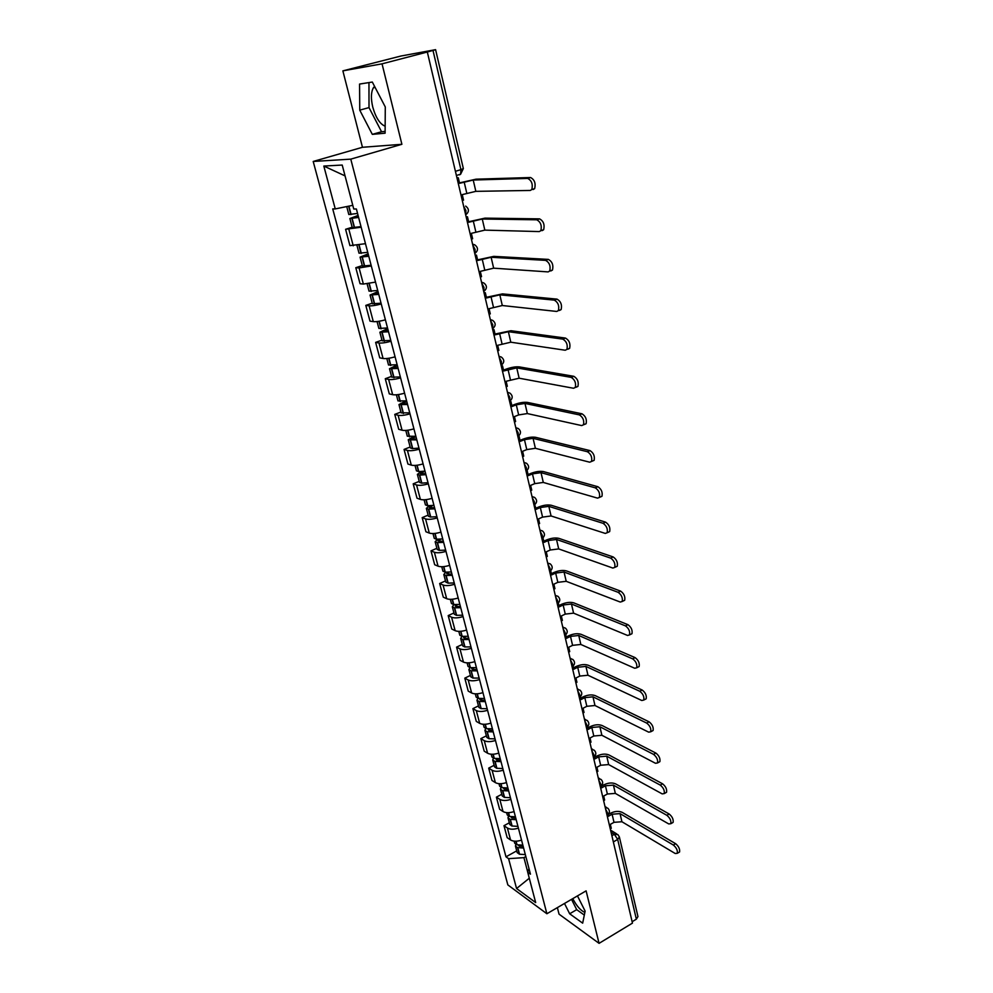 <?xml version="1.0" encoding="UTF-8"?>
<svg xmlns="http://www.w3.org/2000/svg" width="993" height="993" viewBox="0 0 993 993"><rect width="100%" height="100%" fill="white"/><g stroke="black" fill="none" stroke-linecap="round" stroke-linejoin="round"><path stroke-width="1.49" d="M385.147 126.198C379.909 124.088 375.776 117.72 372.772 107.12C370.799 98.667 370.985 92.237 373.318 87.856L374.56 86.379M557.371 907.627L559.047 914.156L599.064 943.35L632.467 923.118L427.325 52.021L382.044 63.837L342.87 70.863L362.457 147.287L313.205 161.462L507.845 884.912L546.882 913.746L350.777 159.141L401.892 144.295L382.044 63.837M342.87 70.863L400.949 56.018L435.592 49.662L463.346 168.562L460.901 169.642L432.998 50.432L435.592 49.662M584.865 912.393C580.706 910.655 576.672 906.075 572.762 898.653M599.064 943.35L586.106 890.858L546.882 913.746M613.339 841.915L617.683 839.433L619.371 836.95L637.953 916.564L636.352 919.17L617.683 839.433L614.357 834.294L611.08 832.295M632.131 921.715L636.352 919.17M432.998 50.432L427.325 52.021M361.167 227.211L345.589 229.296L349.933 245.631L365.486 243.682M352.167 227.236L345.589 229.296M371.308 265.938L359.106 267.961L355.792 267.7L360.049 283.737L363.364 284.06L375.54 282.111M362.284 265.565L355.792 267.7M381.25 303.957C375.9 305.41 371.866 306.03 369.123 305.819L365.796 305.397L369.979 321.124L373.306 321.62C376.049 321.881 380.083 321.285 385.408 319.82M372.214 303.2L365.796 305.397M391.019 341.269C385.718 342.722 381.697 343.293 378.966 342.97L375.627 342.386L379.736 357.84L383.075 358.485C385.805 358.845 389.815 358.299 395.09 356.847M381.957 340.14L375.627 342.386M400.601 377.886C395.351 379.351 391.366 379.872 388.623 379.438L385.272 378.718L389.306 393.886L392.657 394.68C395.4 395.14 399.385 394.643 404.598 393.178M391.527 376.409L385.272 378.718M410.01 413.845C404.821 415.31 400.849 415.782 398.106 415.26L394.755 414.391L398.702 429.286L402.066 430.217C404.809 430.788 408.768 430.329 413.932 428.864M400.924 412.033L394.755 414.391M419.245 449.159C414.106 450.623 410.159 451.058 407.415 450.425L404.052 449.419L407.937 464.054L411.301 465.121C414.056 465.779 417.991 465.382 423.105 463.905M410.159 447.011L404.052 449.419M428.318 483.839C423.229 485.316 419.319 485.689 416.564 484.969L413.187 483.839L417.01 498.213L420.387 499.405C423.13 500.162 427.04 499.802 432.104 498.325M419.22 481.369L413.187 483.839M437.23 517.899C432.191 519.389 428.306 519.711 425.55 518.905L422.174 517.638L425.923 531.764L429.299 533.08C432.054 533.936 435.939 533.613 440.954 532.136M428.132 515.131L422.174 517.638M445.994 551.376C441.004 552.853 437.131 553.151 434.375 552.245L430.999 550.867L434.686 564.744L438.062 566.171C440.818 567.115 444.678 566.842 449.643 565.352M436.883 548.297L430.999 550.867M454.595 584.256C449.655 585.746 445.807 585.994 443.052 585.014L439.663 583.512L443.288 597.153L446.676 598.705C449.432 599.722 453.267 599.487 458.195 597.997M445.485 580.905L439.663 583.512M463.048 616.579C458.158 618.068 454.335 618.279 451.579 617.212L448.191 615.598L451.753 629.003L455.142 630.667C457.897 631.771 461.708 631.573 466.586 630.083M453.938 612.954L448.191 615.598M471.365 648.342C466.511 649.832 462.713 650.005 459.958 648.863L456.569 647.138L460.069 660.32L463.458 662.095C466.214 663.262 470.012 663.113 474.84 661.623M462.254 644.457L456.569 647.138M479.532 679.572C474.728 681.061 470.955 681.198 468.2 679.982L464.798 678.145L468.237 691.116L471.638 692.99C474.393 694.244 478.167 694.119 482.946 692.63M470.421 675.426L464.798 678.145M487.563 710.28C482.809 711.77 479.048 711.869 476.305 710.578L472.904 708.642L476.28 721.39L479.693 723.363C482.437 724.691 486.185 724.605 490.927 723.115M478.465 705.886L472.904 708.642M495.47 740.468C490.753 741.957 487.017 742.032 484.274 740.666L480.86 738.631L484.199 751.167L487.6 753.24C490.343 754.63 494.067 754.581 498.771 753.091M486.359 735.838L480.86 738.631M503.24 770.158C498.56 771.66 494.849 771.685 492.106 770.258L488.693 768.123L491.969 780.461L495.383 782.633C498.126 784.085 501.825 784.073 506.48 782.571M494.142 765.305L488.693 768.123M510.874 799.365C506.244 800.867 502.557 800.855 499.814 799.365L496.401 797.143L499.628 809.283L503.029 811.542C505.785 813.056 509.459 813.068 514.076 811.579M501.788 794.288L496.401 797.143M518.396 828.1C513.803 829.589 510.141 829.565 507.398 828.001L503.985 825.692L507.162 837.633L510.563 839.979C513.307 841.567 516.968 841.605 521.536 840.115M509.31 822.8L503.985 825.692M352.788 205.328L335.249 208.915L323.817 166.054L342.213 165.049L353.744 208.989L356.4 209.002L530.448 874.175L527.717 872.239L535.674 902.587L516.559 888.524L508.59 858.672L523.932 857.642L527.742 872.164M335.249 208.915L332.729 208.915L505.983 856.822L508.59 858.672M313.205 161.462L350.777 159.141M362.457 147.287L401.892 144.295M385.098 133.199L385.284 106.959L372.313 82.047L359.565 84.057L359.751 110.136L372.313 134.365L385.098 133.199M564.496 903.469L569.672 913.783L582.668 923.155L585.125 911.115L577.467 895.909M525.843 856.574L523.932 857.642M516.72 850.864L505.983 856.822M528.984 868.552L527.717 872.239M323.817 166.054L345.067 175.898M529.294 878.234L516.559 888.524M368.962 82.58L369.011 107.592L381.548 131.734L385.11 131.411M381.548 131.734L372.313 134.365M369.011 107.592L359.751 110.136M571.534 899.373L576.697 909.65L584.318 915.074M576.697 909.65L569.672 913.783M462.291 200.524L463.545 200.127L462.241 194.616L475.846 191.351L530.324 190.445L531.826 189.514C533.018 184.202 531.652 180.503 527.705 178.43L530.56 177.524C534.507 179.596 535.885 183.283 534.668 188.608L533.167 189.539M357.567 213.433L348.816 214.525L346.718 206.569M358.088 215.444L349.871 218.522L358.622 217.455M349.871 218.522L352.267 227.62L361.018 226.615M457.028 178.144L458.282 177.759L459.585 183.308L473.227 180.031L527.705 178.43M358.51 217.033L353.061 217.715L358.2 215.866M530.56 177.524L475.97 179.187L459.486 182.886M458.282 177.759L456.941 177.809M471.39 239.164L472.618 238.754L471.352 233.343L484.832 230.128L539.311 231.58L540.862 230.661C542.004 225.535 540.626 221.911 536.741 219.801L539.559 218.87C543.456 220.98 544.822 224.592 543.668 229.718L542.116 230.637M367.745 252.334L359.019 253.203L356.996 245.519M368.142 253.873L360.062 257.125L368.775 256.281M360.062 257.125L362.408 266.062L371.121 265.268M466.226 217.206L467.467 216.809L468.746 222.246L482.263 219.019L536.741 219.801M368.639 255.772L363.215 256.331L368.279 254.382M539.559 218.87L484.969 218.137L468.622 221.737M467.467 216.809L466.127 216.784M480.327 277.084L481.543 276.662L480.289 271.362L493.645 268.172L548.124 271.908L549.725 271.015C550.805 266.062 549.427 262.512 545.604 260.365L548.384 259.396C552.22 261.544 553.585 265.081 552.493 270.034L550.892 270.94M377.737 290.502L369.036 291.16L367.112 283.886M378.01 291.582L370.054 295.02L378.743 294.387M370.054 295.02L372.363 303.784L381.051 303.188M475.25 255.536L476.479 255.127L477.732 260.464L491.125 257.274L545.604 260.365M378.594 293.791L373.182 294.226L378.172 292.178M548.384 259.396L493.794 256.368L477.583 259.868M476.479 255.127L475.138 255.052M489.09 314.309L490.294 313.875L489.065 308.674L502.297 305.521L556.763 311.454L558.414 310.573C559.431 305.794 558.066 302.306 554.293 300.122L557.036 299.129C560.809 301.313 562.187 304.789 561.144 309.568L559.506 310.449M387.531 327.975L378.867 328.422L377.055 321.546M387.704 328.609L379.872 332.208L388.524 331.774M379.872 332.208L382.131 340.81L390.795 340.425M484.112 293.158L485.316 292.736L486.558 297.974L499.827 294.822L554.293 300.122M388.35 331.103L382.963 331.414L387.878 329.279M557.036 299.129L502.458 293.891L486.396 297.304M485.316 292.736L483.976 292.6M497.704 350.864L498.883 350.417L497.679 345.303L510.799 342.2L565.24 350.231L566.929 349.375C567.897 344.77 566.531 341.344 562.808 339.122L565.526 338.092C569.237 340.314 570.615 343.727 569.634 348.344L567.934 349.201M397.163 364.741L388.524 365.002L386.811 358.51M397.212 364.965L389.504 368.726L398.131 368.477M389.504 368.726L391.726 377.166L400.353 376.968M492.813 330.086L494.005 329.651L495.209 334.802L508.366 331.687L562.808 339.122M397.945 367.745L392.57 367.931L397.411 365.709M565.526 338.092L510.973 330.719L495.035 334.045M494.005 329.651L492.665 329.465M506.157 386.749L507.324 386.302L506.145 381.275L519.14 378.209L573.544 388.263L575.282 387.444C576.201 382.988 574.835 379.624 571.174 377.365L573.842 376.322C577.516 378.569 578.882 381.933 577.951 386.389L576.213 387.208M406.609 400.849L397.994 400.924L396.381 394.792M405.69 400.998L398.963 404.573L407.564 404.523M398.963 404.573L401.147 412.865L409.749 412.852M501.353 366.355L502.52 365.908L503.712 370.972L516.745 367.882L571.174 377.365M407.353 403.704L402.004 403.779L406.77 401.47M573.842 376.322L519.327 366.901C515.789 366.554 511.469 367.261 506.368 369.048L503.525 370.128M502.52 365.908L501.192 365.672M514.448 422L515.603 421.541L514.448 416.601L518.656 414.925L527.333 413.572L581.699 425.587L583.474 424.793C584.343 420.486 582.978 417.184 579.366 414.888L582.01 413.808C585.622 416.104 586.987 419.394 586.118 423.713L584.331 424.495M415.881 436.312L407.304 436.2L405.777 430.428M413.448 436.622L408.247 439.787L416.824 439.911M408.247 439.787L410.394 447.93L412.48 448.6L418.972 448.104M509.732 401.966L510.899 401.507L512.065 406.485L516.298 404.809L524.987 403.431L579.366 414.888M416.588 439.03L411.263 438.993L415.955 436.61M582.01 413.808L527.531 402.426C524.006 401.966 519.711 402.649 514.672 404.461L511.854 405.578M510.899 401.507L509.67 401.246M522.603 456.631L523.745 456.147L522.616 451.306L526.774 449.593L535.388 448.302L589.705 462.204L591.518 461.46C592.337 457.276 590.972 454.037 587.409 451.716L590.028 450.611C593.591 452.92 594.956 456.172 594.124 460.342L592.337 461.1M424.992 471.129L418.785 471.588L416.452 470.843L415.012 465.419M421.442 471.514L417.37 474.369L419.716 475.113L425.923 474.666M417.37 474.369L419.493 482.375L421.566 483.132L428.02 482.71M517.974 436.945L519.128 436.473L520.27 441.364L524.453 439.651L533.08 438.347L587.409 451.716M425.674 473.723L420.362 473.587L424.93 471.141M590.028 450.611L535.599 437.317C532.074 436.759 527.817 437.404 522.827 439.241L520.047 440.383M519.128 436.473L518.259 436.262M530.622 490.641L531.751 490.157L530.622 485.403L534.743 483.641L543.295 482.437L597.563 498.138L599.4 497.431C600.182 493.397 598.816 490.194 595.303 487.848L597.885 486.719C601.398 489.065 602.763 492.255 601.969 496.289L600.281 497.046M433.941 505.338L427.511 505.698L425.426 504.891L424.085 499.789M429.535 505.71L426.345 508.342L428.43 509.161L434.847 508.813M426.345 508.342L428.417 516.211L430.503 517.043L436.92 516.708M526.017 471.104L527.196 470.831L528.326 475.622L532.459 473.884L541.024 472.656L595.303 487.848M434.586 507.795L429.299 507.56L432.749 505.487M597.885 486.719L543.519 471.601C539.993 470.943 535.773 471.551 530.833 473.425L528.09 474.58M538.491 524.068L539.609 523.584L538.504 518.905L542.575 517.117L551.065 515.963L605.271 533.415L607.145 532.745C607.877 528.835 606.524 525.694 603.061 523.311L605.606 522.157C609.069 524.54 610.434 527.68 609.677 531.59L608.064 532.335M442.741 538.938L436.349 539.224L434.251 538.33L432.998 533.551M437.665 539.273L435.145 541.719L437.243 542.625L443.635 542.352M435.145 541.719L437.181 549.452L439.278 550.37L445.658 550.122M534.681 504.779L536.245 509.297L540.329 507.522L548.831 506.356L603.061 523.311M443.35 541.284L438.074 540.949L440.669 539.162M605.606 522.157L551.289 505.276C547.776 504.531 543.593 505.102 538.702 507.001L535.984 508.193M546.224 556.924L547.329 556.415L546.249 551.823L550.271 549.998L558.699 548.918L612.83 568.058L614.741 567.425C615.437 563.639 614.084 560.536 610.67 558.128L613.178 556.949C616.603 559.357 617.956 562.46 617.249 566.246L615.71 566.966M451.381 571.956L445.274 572.179L442.928 571.186L441.748 566.73M445.82 572.216L443.809 574.525L445.894 575.506L452.249 575.319M443.809 574.525L445.807 582.121L448.153 583.139L454.248 582.941M542.972 537.896L544.027 542.389L548.062 540.577L556.514 539.472L610.67 558.128M451.964 574.19L446.701 573.755L448.6 572.204M613.178 556.949L558.935 538.38C555.435 537.536 551.264 538.082 546.448 540.006L543.754 541.21M553.833 589.209L554.926 588.7L553.858 584.182L557.83 582.332L566.209 581.315L620.265 602.056L622.201 601.485C622.859 597.811 621.506 594.745 618.13 592.312L620.625 591.12C624.001 593.553 625.354 596.607 624.684 600.281L623.219 600.988M459.871 604.414L453.54 604.526L451.443 603.483L450.35 599.338M453.95 604.563L452.311 606.773L454.409 607.815L460.727 607.704M452.311 606.773L454.285 614.233L456.383 615.3L462.688 615.201M550.705 570.776L551.674 574.897L555.67 573.06L564.049 572.03L618.13 592.312M460.417 606.524L456.209 606.512L455.179 605.991L456.519 604.638L457.028 606.574M620.625 591.12L566.457 570.913C562.957 569.982 558.823 570.491 554.044 572.44L551.388 573.669M561.306 620.948L562.386 620.426L561.343 615.983L565.265 614.108L573.582 613.153L627.564 635.458L629.525 634.924C630.158 631.362 628.805 628.346 625.466 625.888L627.924 624.671C631.263 627.129 632.615 630.145 631.97 633.708L630.58 634.403M468.212 636.302L461.919 636.352L459.821 635.235L458.803 631.374M462.018 636.364L460.678 638.462L462.775 639.579L469.056 639.542M460.678 638.462L462.614 645.798L464.712 646.94L470.992 646.915M558.302 603.086L559.196 606.872L563.143 604.998L571.459 604.017L625.466 625.888M468.733 638.3L464.55 638.238L463.52 637.692L464.439 636.501M627.924 624.671L573.842 602.888C570.354 601.87 566.246 602.354 561.517 604.327L558.885 605.581M568.654 652.153L569.721 651.631L568.691 647.262L572.576 645.351L580.831 644.457L634.726 668.264L636.712 667.78C637.307 664.317 635.967 661.35 632.678 658.868L635.11 657.627C638.4 660.109 639.74 663.076 639.144 666.539L637.816 667.222M476.417 667.656L470.161 667.631L468.051 666.452L467.107 662.877M469.987 667.606L468.895 669.617L471.005 670.809L477.248 670.846M468.895 669.617L470.794 676.841L472.904 678.045L479.147 678.095M565.774 634.85L566.581 638.3L570.491 636.389L578.758 635.483L632.678 658.868M476.913 669.543L472.742 669.431L471.712 668.848L472.333 667.817M635.11 657.627L581.104 634.328C577.628 633.224 573.544 633.683 568.865 635.681L566.271 636.947M575.878 682.836L576.933 682.303L575.928 678.008L579.775 676.072L587.968 675.24L641.776 700.499L643.774 700.065C644.345 696.701 643.005 693.772 639.753 691.265L642.161 690.011C645.413 692.506 646.753 695.448 646.182 698.799L644.916 699.469M484.485 698.489L478.266 698.389L476.156 697.136L475.287 693.834M477.881 698.327L476.975 700.264L479.085 701.517L485.304 701.617M476.975 700.264L478.849 707.351L480.96 708.63L487.166 708.741M573.122 666.08L573.855 669.195L577.715 667.271L585.92 666.415L639.753 691.265M484.944 700.276L480.798 700.102L479.78 699.494L480.178 698.588M642.161 690.011L588.241 665.248C584.778 664.069 580.719 664.491 576.089 666.514L573.52 667.793M582.99 713.024L584.033 712.477L583.04 708.257L586.838 706.296L594.981 705.514L648.69 732.164L650.725 731.779C651.259 728.514 649.918 725.622 646.704 723.09L649.087 721.824C652.289 724.344 653.63 727.236 653.096 730.5L651.904 731.146M492.416 728.8L486.222 728.639L484.112 727.323L483.318 724.282M485.676 728.514L484.932 730.389L487.042 731.704L493.223 731.878M484.932 730.389L486.769 737.365L488.879 738.705L495.048 738.879M580.346 696.788L580.992 699.581L584.815 697.632L592.97 696.825L646.704 723.09M492.851 730.476L488.73 730.265L487.948 728.85M649.087 721.824L595.266 695.646C591.803 694.392 587.782 694.777 583.201 696.838L580.657 698.129M589.979 742.702L591.009 742.156L590.028 737.998L593.802 736.012L601.882 735.279L655.492 763.282L657.54 762.947C658.049 759.782 656.708 756.914 653.543 754.37L655.889 753.079C659.067 755.623 660.395 758.478 659.886 761.656L658.756 762.276M500.211 758.602L494.067 758.379L491.945 757.001L491.212 754.221M493.372 758.218L492.739 760.017L494.862 761.408L501.006 761.643M492.739 760.017L494.551 766.881L496.674 768.284L502.806 768.532M587.446 726.988L588.03 729.47L591.803 727.484L599.896 726.752L653.543 754.37M500.633 760.191L496.525 759.93L495.631 758.602M655.889 753.079L602.18 725.548C598.717 724.22 594.72 724.58 590.19 726.653L587.67 727.968M596.855 771.909L597.873 771.35L596.917 767.266L600.641 765.255L608.659 764.573L662.17 793.879L664.243 793.593C664.727 790.502 663.398 787.672 660.258 785.103L662.579 783.8C665.72 786.369 667.048 789.199 666.564 792.277L665.484 792.886M507.882 787.933L501.763 787.635L499.653 786.208L498.982 783.676M500.956 787.412L500.435 789.174L502.545 790.614L508.664 790.912M500.435 789.174L502.222 795.927L504.332 797.379L510.439 797.689M594.435 756.691L594.944 758.875L598.68 756.865L606.723 756.17L660.258 785.103M508.279 789.423L504.196 789.112L503.228 787.871M662.579 783.8L608.97 754.965C605.519 753.563 601.559 753.898 597.066 755.983L594.571 757.324M603.62 800.631L604.625 800.073L603.682 796.051L607.368 794.015L615.337 793.395L668.748 823.942L670.834 823.706C671.28 820.702 669.965 817.909 666.862 815.315L669.158 813.999C672.261 816.581 673.577 819.386 673.117 822.39L672.112 822.974M515.429 816.78L509.347 816.42L507.237 814.93L506.629 812.646M508.441 816.147L508.006 817.847L510.117 819.349L516.199 819.709M508.006 817.847L509.757 824.488L511.867 826.002L517.949 826.375M601.299 785.922L601.746 787.797L605.445 785.773L613.426 785.128L666.862 815.315M515.801 818.17L511.743 817.822L510.725 816.656M669.158 813.999L615.648 783.899C612.222 782.422 608.275 782.745 603.831 784.855L601.373 786.208M610.273 828.907L611.278 828.336L610.347 824.376L613.997 822.328L621.916 821.745L675.203 853.496L677.3 853.322C677.735 850.393 676.419 847.637 673.353 845.031L675.625 843.69C678.691 846.297 680.006 849.065 679.572 851.982L678.616 852.553M522.864 845.155L516.807 844.745L514.684 843.194L514.151 841.145M515.814 844.398L515.454 846.061L517.564 847.625L523.609 848.034M515.454 846.061L517.167 852.602L519.538 854.228L525.334 854.601M608.064 814.67L608.436 816.258L612.098 814.21L620.029 813.615L673.353 845.031M523.199 846.458L519.165 846.073L518.11 844.981M675.625 843.69L622.226 812.373C618.8 810.834 614.89 811.132 610.484 813.255L608.2 814.533M607.108 815.452L607.617 813.031L605.618 809.096M600.343 786.717L600.839 784.209L598.829 780.262M593.466 757.51L593.951 754.928L591.915 750.956M586.478 727.819L586.95 725.151L584.902 721.154M579.366 697.632L579.825 694.864L577.765 690.855M572.129 666.936L572.589 664.081L570.516 660.035M564.781 635.719L565.216 632.764L563.13 628.706M557.309 603.967L557.731 600.914L555.621 596.83M549.7 571.658L550.11 568.505L547.987 564.396M541.955 538.789L542.352 535.525L540.217 531.392M534.073 505.338L534.457 501.974L532.31 497.816M523.969 462.428L526.538 463.284C529.368 465.866 529.294 468.435 526.302 470.98L526.427 467.815L524.254 463.632M517.899 436.635L518.247 433.047L516.062 428.839M509.583 401.346L509.918 397.647L507.721 393.414M501.13 365.412L501.44 361.589L499.218 357.331M492.516 328.82L492.801 324.872L490.567 320.59M483.728 291.545L484.013 287.474L481.754 283.166M475.064 253.376L475.051 249.367L472.78 245.023M465.667 206.085C469.304 208.94 469.304 211.857 465.692 214.86L465.916 210.541L463.632 206.172M611.874 835.709L614.357 834.294L617.919 834.629L619.371 836.95M503.029 811.542L499.814 799.365M495.383 782.633L492.106 770.258M487.6 753.24L484.274 740.666M479.693 723.363L476.305 710.578M471.638 692.99L468.2 679.982M463.458 662.095L459.958 648.863M455.142 630.667L451.579 617.212M446.676 598.705L443.052 585.014M438.062 566.171L434.375 552.245M429.299 533.08L425.55 518.905M420.387 499.405L416.564 484.969M411.301 465.121L407.415 450.425M402.066 430.217L398.106 415.26M392.657 394.68L388.623 379.438M383.075 358.485L378.966 342.97M373.306 321.62L369.123 305.819M363.364 284.06L359.106 267.961M353.235 245.805L348.891 229.395M510.563 839.979L507.398 828.001M472.569 244.129L474.877 244.911C478.365 247.716 478.353 250.584 474.84 253.5L474.778 253.513M481.531 282.211L483.901 283.017C487.265 285.773 487.24 288.578 483.814 291.421L483.715 291.458M490.331 319.585L492.751 320.404C495.991 323.135 495.954 325.878 492.627 328.646L492.478 328.708M498.97 356.276L501.44 357.108C504.568 359.801 504.518 362.495 501.279 365.201L501.093 365.275M507.46 392.297L509.968 393.141C512.984 395.797 512.922 398.441 509.769 401.098L509.546 401.184M515.789 427.673L518.321 428.529C521.251 431.148 521.176 433.755 518.11 436.349L517.862 436.448M532.012 496.562L534.594 497.419C537.35 499.976 537.263 502.508 534.346 505.003L534.035 505.139M539.981 530.101L542.513 530.957C545.182 533.489 545.095 535.984 542.24 538.442L541.905 538.591M547.677 563.068L550.296 563.912C552.89 566.42 552.803 568.877 550.01 571.285L549.65 571.459M555.298 595.452L557.929 596.296C560.462 598.779 560.362 601.199 557.644 603.583L557.259 603.769M562.795 627.291L565.439 628.135C567.909 630.58 567.81 632.988 565.141 635.334L564.732 635.532M570.168 658.595L572.812 659.426C575.22 661.859 575.121 664.23 572.514 666.539L572.092 666.75M577.417 689.378L580.061 690.185C582.419 692.605 582.32 694.951 579.763 697.235L579.316 697.458M584.542 719.64L587.186 720.434C589.494 722.842 589.395 725.163 586.888 727.422L586.429 727.658M591.555 749.417L594.199 750.187C596.458 752.57 596.359 754.879 593.901 757.113L593.429 757.361M598.456 778.698L601.088 779.455C603.297 781.826 603.198 784.11 600.79 786.319L600.306 786.58M605.234 807.495L607.865 808.24C610.037 810.598 609.938 812.87 607.579 815.054L607.083 815.327M459.585 174.842L460.653 174.172L460.901 169.642L455.415 171.317M351.112 214.538L348.891 206.122M350.839 214.575L348.63 206.172M354.302 227.707L351.907 218.584M464.141 181.905L466.784 193.188M354.563 227.682L352.167 218.547M354.911 217.641L354.724 216.946M473.227 180.031L475.846 191.351M361.328 253.339L359.168 245.147M361.055 253.364L358.907 245.197M364.456 266.248L362.097 257.299M473.239 220.794L475.833 231.878M364.716 266.223L362.358 257.274M365.064 256.318L364.841 255.486M482.263 219.019L484.832 230.128M371.345 291.408L369.272 283.551M371.084 291.433L369.024 283.601M374.423 304.081L372.102 295.293M482.164 258.962L484.708 269.835M374.671 304.057L372.363 295.269M375.031 294.276L374.783 293.32M491.125 257.274L493.645 268.172M381.188 328.77L379.202 321.236M380.927 328.795L378.954 321.285M384.192 341.207L381.92 332.581M490.939 296.423L493.434 307.11M384.452 341.195L382.181 332.568M384.812 331.538L384.527 330.458M499.827 294.822L502.297 305.521M390.845 365.461L388.946 358.237M390.584 365.474L388.685 358.274M393.799 377.663L391.565 369.197M499.541 333.214L501.999 343.702M394.06 377.65L391.825 369.185M394.42 368.118L394.097 366.913M508.366 331.687L510.799 342.2M400.328 401.47L398.503 394.544M400.067 401.482L398.255 394.581M403.22 413.448L401.035 405.132M507.994 369.334L510.402 379.636M403.481 413.448L401.284 405.132M403.853 404.039L403.506 402.711M516.745 367.882L519.14 378.209M409.637 436.846L407.887 430.205M409.377 436.846L407.639 430.242M412.48 448.6L410.332 440.433M516.298 404.809L518.656 414.925M412.74 448.6L410.581 440.433M413.113 439.303L412.728 437.876M524.987 403.431L527.333 413.572M418.785 471.588L417.11 465.233M418.525 471.576L416.861 465.258M421.566 483.132L419.456 475.101M524.453 439.651L526.774 449.593M421.826 483.132L419.716 475.113M422.211 473.946L421.802 472.407M533.08 438.347L535.388 448.302M427.772 505.71L426.171 499.628M427.511 505.698L425.923 499.653M430.503 517.043L428.43 509.161M532.459 473.884L534.743 483.641M430.763 517.055L428.678 509.173M431.136 507.982L430.714 506.343M541.024 472.656L543.295 482.437M436.597 539.236L435.071 533.415M436.349 539.224L434.822 533.44M439.278 550.37L437.243 542.625M540.329 507.522L542.575 517.117M439.539 550.383L437.491 542.637M439.924 541.421L439.465 539.683M548.831 506.356L551.065 515.963M445.274 572.179L443.809 566.618M445.013 572.154L443.561 566.631M447.905 583.114L445.894 575.506M548.062 540.577L550.271 549.998M448.153 583.139L446.155 575.518M448.551 574.277L448.066 572.44M556.514 539.472L558.699 548.918M453.801 604.551L452.398 599.238M453.54 604.526L452.15 599.263M456.383 615.3L454.409 607.815M555.67 573.06L557.83 582.332M456.631 615.325L454.657 607.84M564.049 572.03L566.209 581.315M462.179 636.376L460.839 631.3M461.919 636.352L460.603 631.325M464.712 646.94L462.775 639.579M563.143 604.998L565.265 614.108M464.96 646.964L463.023 639.616M465.369 638.313L464.885 636.501M571.459 604.017L573.582 613.153M470.409 667.668L469.13 662.815M470.161 667.631L468.895 662.84M472.904 678.045L471.005 670.809M570.491 636.389L572.576 645.351M473.152 678.07L471.253 670.846M473.562 669.518L473.115 667.83M578.758 635.483L580.831 644.457M478.514 698.427L477.298 693.809M478.266 698.389L477.062 693.822M480.96 708.63L479.085 701.517M577.715 667.271L579.775 676.072M481.208 708.667L479.334 701.555M481.617 700.202L481.195 698.625M585.92 666.415L587.968 675.24M486.471 728.676L485.316 724.269M486.222 728.639L485.08 724.282M488.879 738.705L487.042 731.704M584.815 697.632L586.838 706.296M489.127 738.742L487.29 731.742M489.537 730.376L489.152 728.912M592.97 696.825L594.981 705.514M494.303 758.416L493.211 754.233M494.067 758.379L492.975 754.246M496.674 768.284L494.862 761.408M591.803 727.484L593.802 736.012M496.91 768.321L495.11 761.445M497.332 760.055L496.972 758.689M599.896 726.752L601.882 735.279M502.011 787.685L500.969 783.7M501.763 787.635L500.733 783.713M504.332 797.379L502.545 790.614M598.68 756.865L600.641 765.255M504.581 797.429L502.793 790.664M504.99 789.249L504.667 787.983M606.723 756.17L608.659 764.573M509.595 816.469L508.59 812.684M509.347 816.42L508.366 812.696M511.867 826.002L510.117 819.349M605.445 785.773L607.368 794.015M512.115 826.052L510.365 819.399M512.537 817.971L512.227 816.805M613.426 785.128L615.337 793.395M517.055 844.795L516.099 841.208M516.807 844.745L515.876 841.208M519.289 854.166L517.564 847.625M612.098 814.21L613.997 822.328M519.538 854.228L517.812 847.674M519.96 846.235L519.674 845.155M620.029 813.615L621.916 821.745M373.318 87.856L375.081 87.384M563.416 627.253L562.721 626.955M570.938 658.558L570.069 658.16M578.323 689.341L577.293 688.832M585.572 719.602L584.393 718.994M592.697 749.38L591.381 748.672M599.698 778.673L598.258 777.854M606.574 807.483L605.01 806.564M456.395 175.476L460.653 174.172L463.346 168.562M610.571 830.136L616.715 833.897M531.826 189.514L534.668 188.608M540.862 230.661L543.668 229.718M549.725 271.015L552.493 270.034M558.414 310.573L561.144 309.568M566.929 349.375L569.634 348.344M575.282 387.444L577.951 386.389M583.474 424.793L586.118 423.713M591.518 461.46L594.124 460.342M599.4 497.431L601.969 496.289M607.145 532.745L609.677 531.59M614.741 567.425L617.249 566.246M622.201 601.485L624.684 600.281M629.525 634.924L631.97 633.708M636.712 667.78L639.144 666.539M643.774 700.065L646.182 698.799M650.725 731.779L653.096 730.5M657.54 762.947L659.886 761.656M664.243 793.593L666.564 792.277M670.834 823.706L673.117 822.39M677.3 853.322L679.572 851.982"/></g></svg>
